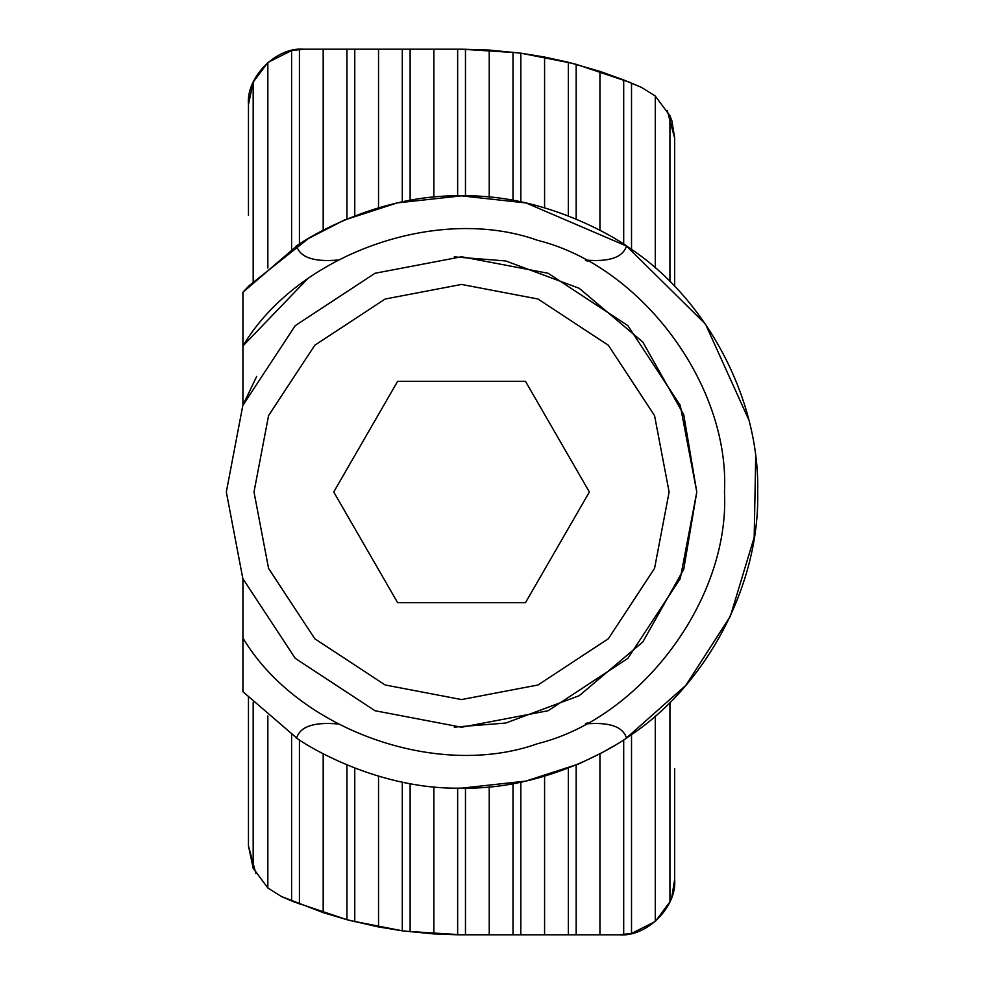<?xml version="1.0" encoding="UTF-8"?>
<svg xmlns="http://www.w3.org/2000/svg" width="984" height="984" viewBox="0 0 984 984"><rect width="100%" height="100%" fill="white"/><g stroke="black" fill="none" stroke-linecap="round" stroke-linejoin="round"><path stroke-width="1.48" d="M337.795 260.047C313.945 262.125 300.231 257.451 296.651 246.049L295.507 246.812C294.56 246.418 370.722 193.836 461.558 195.877C559.515 193.663 639.305 254.61 626.464 246.049C622.884 257.451 609.17 262.125 585.32 260.047L587.362 261.141M627.607 246.812L626.464 246.049C705.491 296.295 759.943 398.372 757.68 492C759.943 585.628 705.491 687.705 626.464 737.951L627.607 737.188M587.362 722.859L585.32 723.953C609.17 721.875 622.884 726.549 626.464 737.951C639.305 729.39 559.515 790.336 461.558 788.122C370.722 790.164 294.56 737.582 295.507 737.188L296.651 737.951C300.231 726.549 313.945 721.875 337.795 723.953M454.276 727.127L505.751 723.043L579.219 695.7L642.847 641.9L683.732 569.306L696.795 492L683.732 414.694L642.847 342.1L579.219 288.3L505.751 260.957L454.276 256.873M256.676 376.405L242.925 405.187L242.925 345.974C297.611 254.216 437.351 204.192 537.854 240.403C641.531 266.111 729.956 385.322 724.47 492C729.956 598.678 641.531 717.889 537.854 743.596C437.351 779.808 297.611 729.784 242.925 638.026L242.925 578.813M249.161 285.655L242.925 292.285L242.925 345.974L307.242 279.136M296.651 737.951L242.925 691.715L242.925 638.026M461.558 195.877L525.776 202.925M526.132 202.999L626.464 246.049M626.599 246.135L705.466 324.08L748.713 419.676M755.687 457.732L754.187 537.326L730.337 616.292L685.75 685.467L626.587 737.877M614.508 745.564L601.827 752.797L579.232 763.744M578.703 763.965L526.108 781.001M525.53 781.124L461.828 788.122M249.26 285.557L308.287 238.632M308.607 238.435L343.871 220.268M344.437 220.022L396.921 203.012M397.61 202.864L461.287 195.877M242.925 292.285L296.651 246.049M461.558 727.237L548.149 710.719L627.89 658.333L680.276 578.592L696.795 492L680.276 405.408L627.89 325.667L548.149 273.281L461.558 256.762L374.966 273.281L295.225 325.667L242.839 405.408L226.32 492L242.839 578.592L295.225 658.333L374.966 710.719L461.558 727.237M525.468 602.7L397.647 602.7L333.736 492L397.647 381.3L525.468 381.3L589.379 492L525.468 602.7M248.46 215.25L248.46 104.55C245.988 77.17 276.43 46.728 303.81 49.2L291.596 50.565L267.832 62.484L253.183 82.176L253.183 281.596M674.655 768.75L674.655 879.45L671.888 896.731L669.932 901.824L669.932 702.404M669.932 281.596L669.932 115.743L671.888 120.835L674.655 138.117L674.655 286.381M674.655 879.45C677.127 906.83 646.685 937.272 619.305 934.8L457.646 934.788L433.882 933.939L433.882 786.794M517.658 52.767L461.558 49.2L303.81 49.2M433.882 197.206L433.882 49.2M489.233 934.8L489.233 786.794M489.233 197.206L489.233 50.061L520.819 53.185L544.582 57.047L568.346 62.275L599.933 71.377L623.696 79.95L641.839 87.564L631.519 83.123L631.519 249.505M461.558 49.2L489.233 50.061M433.882 933.939L402.296 930.815L378.532 926.953L378.532 776.228M378.532 207.772L378.532 49.2M378.532 926.953L346.946 919.708L323.183 912.623L323.183 753.781M323.183 230.219L323.183 49.2M323.183 912.623L281.276 896.436L291.596 900.877L291.596 734.495M267.832 268.042L267.832 62.484M253.183 702.404L253.183 868.257L267.832 887.949L267.832 715.958M267.832 887.949L281.276 896.436M544.582 934.8L544.582 776.228M544.582 207.772L544.582 57.047M599.933 934.8L599.933 753.781M599.933 230.219L599.933 71.377M619.305 934.8L631.519 933.435L655.283 921.516L655.283 715.958M655.283 268.042L655.283 96.051L641.839 87.564M655.283 921.516L669.932 901.824M669.932 115.743L655.283 96.051M630.719 82.779L629.059 82.102M628.874 82.029L576.169 64.292L576.169 218.965M575.16 64.021L573.586 63.603M572.971 63.443L520.819 53.185L520.819 201.868M255.889 873.583L248.46 845.883L248.46 697.619M292.396 901.221L294.056 901.898M294.241 901.971L346.946 919.708L346.946 765.035M347.955 919.979L349.529 920.397M350.144 920.557L402.296 930.815L402.296 782.132M405.457 931.233L461.558 934.8M667.226 110.417L674.655 138.117M248.46 104.55L253.183 82.176M253.183 868.257L248.46 845.883M253.995 492L268.57 415.592L314.794 345.236L385.15 299.013L461.558 284.438L537.965 299.013L608.321 345.236L654.544 415.592L669.12 492L654.544 568.408L608.321 638.764L537.965 684.987L461.558 699.562L385.15 684.987L314.794 638.764L268.57 568.408L253.995 492M457.646 934.788L457.646 788.098M457.646 195.902L457.646 49.2M465.469 934.8L465.469 788.098M465.469 195.902L465.469 49.212M410.119 200.392L410.119 49.2M410.119 931.799L410.119 783.608M402.296 201.868L402.296 49.2M354.769 215.816L354.769 49.2M354.769 921.725L354.769 768.184M346.946 218.965L346.946 49.2M299.419 244.18L299.419 49.372M299.419 904.05L299.419 739.82M291.596 249.505L291.596 50.565M512.996 934.8L512.996 783.608M520.819 934.8L520.819 782.132M512.996 200.392L512.996 52.201M568.346 934.8L568.346 768.184M568.346 215.816L568.346 62.275M576.169 934.8L576.169 765.035M623.696 934.628L623.696 739.82M623.696 244.18L623.696 79.95M631.519 933.435L631.519 734.495"/></g></svg>
